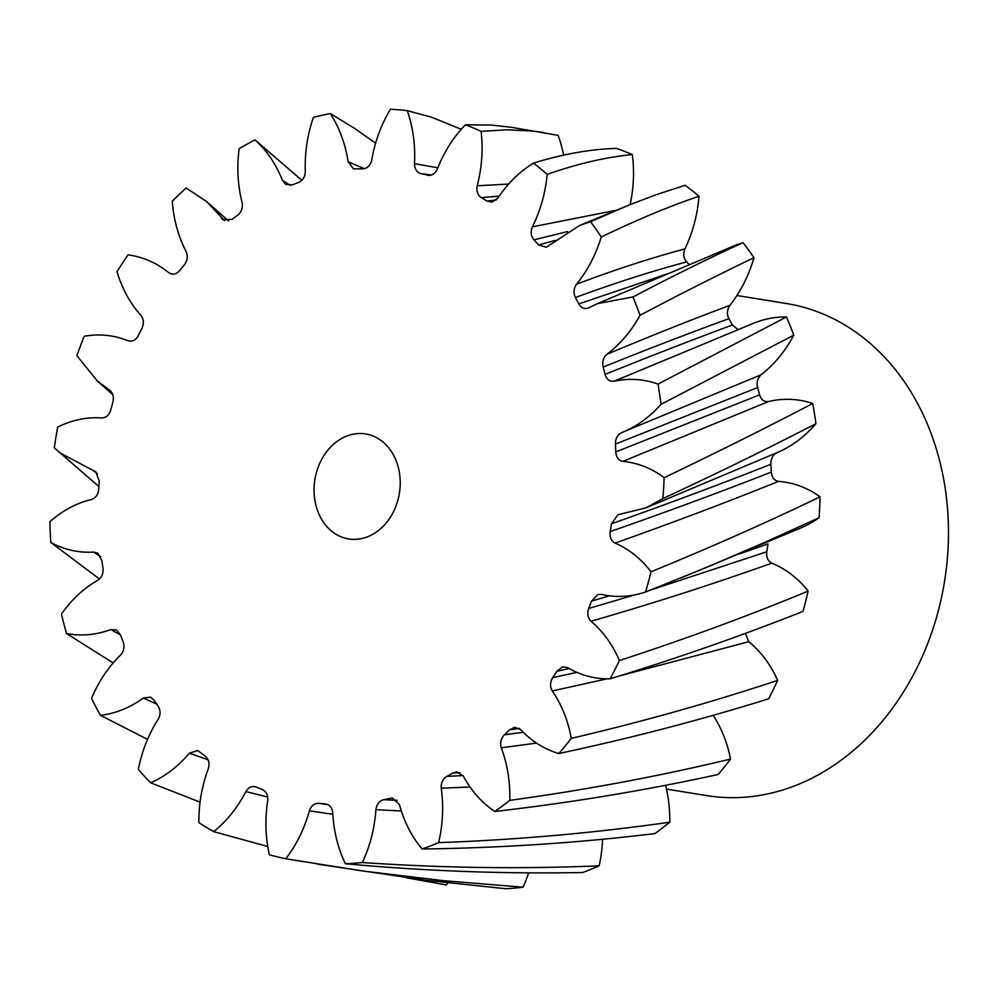 <?xml version="1.0" encoding="UTF-8"?>
<svg xmlns="http://www.w3.org/2000/svg" width="998" height="998" viewBox="0 0 998 998"><rect width="100%" height="100%" fill="white"/><g stroke="black" fill="none" stroke-linecap="round" stroke-linejoin="round"><path stroke-width="1.5" d="M319.485 515.317A53.168 42.802 -80.8 0 0 348.626 538.92A53.168 42.802 -80.8 0 0 391.94 514.631A53.168 42.802 -80.8 0 0 394.784 457.558A53.168 42.802 -80.8 0 0 365.642 433.955A53.168 42.802 -80.8 0 0 322.329 458.244A53.168 42.802 -80.8 0 0 319.485 515.317M666.464 789.069L706.596 795.581A249.251 200.61 -80.8 0 0 909.615 681.696A249.251 200.61 -80.8 0 0 922.95 414.158A249.251 200.61 -80.8 0 0 786.349 303.504L736.911 295.495M375.597 143.201L354.727 128.455L330.313 113.56A379.19 305.213 -80.8 0 0 313.409 117.39C307.384 134.855 304.677 152.881 305.288 171.456C305.089 176.896 302.831 180.563 298.539 182.447L292.314 184.855L285.727 184.393L282.397 180.276L290.306 185.379M461.226 129.291L431.672 117.265L407.284 110.653A379.19 305.213 -80.8 0 0 390.443 109.256C381.161 124.625 374.924 141.566 371.73 160.067C370.433 165.369 367.551 168.3 363.085 168.837L353.479 168.862L348.165 161.751L364.282 168.674M563.596 155.177A120.596 97.068 99.2 0 0 558.144 135.366L511.687 127.345L490.891 125.012L465.367 124.825A379.19 305.213 -80.8 0 1 481.123 131.362C483.194 149.513 481.897 167.652 477.219 185.79L508.631 184.069M543.91 132.572L532.932 131.075L507.146 129.79L481.123 131.362M547.154 174.376C577.405 163.772 605.786 157.173 632.308 154.59A379.19 305.213 -80.8 0 0 616.465 148.365C590.492 149.164 562.835 154.066 533.506 163.111A379.19 305.213 -80.8 0 1 547.154 174.376C545.457 192.901 540.529 210.391 532.408 226.833L616.265 210.266M601.258 237C636.412 220.022 668.984 206.436 698.987 196.244A379.19 305.213 -80.8 0 0 685.164 185.254L655.012 195.097L629.089 205.027L590.554 221.706A379.19 305.213 -80.8 0 1 601.258 237C595.868 254.739 587.647 270.47 576.57 284.193C615.03 269.647 651.145 257.896 684.902 248.926C682.931 253.954 683.518 258.282 686.661 261.9A319.372 257.06 99.2 0 1 689.331 264.695M640.017 315.306C681.135 293.549 719.121 274.363 753.952 257.721A379.19 305.213 -80.8 0 0 743.036 242.664C709.378 258.008 672.677 276.097 632.932 296.955A379.19 305.213 -80.8 0 1 640.017 315.306C631.297 331.136 620.269 344.123 606.959 354.265C650.721 335.927 691.701 319.622 729.875 305.338C726.968 309.692 726.644 314.133 728.902 318.674A319.372 257.06 99.2 0 1 732.37 324.999L737.809 329.365M661 404.352L793.784 335.153A379.19 305.213 -80.8 0 0 786.449 316.965L657.994 384.093A379.19 305.213 -80.8 0 1 661 404.352C649.486 417.289 636.375 426.72 621.642 432.633C617.45 434.804 615.392 438.609 615.442 444.085L615.778 451.907L759.59 394.859C761.175 399.849 764.169 402.069 768.61 401.508A120.596 97.068 99.2 0 1 812.671 403.504C766.813 427.518 717.3 452.244 664.144 477.668A379.19 305.213 -80.8 0 1 662.897 498.563L646.068 507.807L618.174 514.694M662.897 498.563C717.574 473.139 768.585 448.177 815.952 423.676A379.19 305.213 -80.8 0 0 812.671 403.504M645.569 592.001L704.962 568.074L763.245 543.062L819.084 517.725A379.19 305.213 -80.8 0 0 820.057 496.842C767.312 522.253 710.963 547.228 650.995 571.792A379.19 305.213 -80.8 0 1 645.569 592.001C630.786 596.954 616.016 597.74 601.27 594.384L597.852 594.521L591.54 601.12L588.745 608.443L634.84 594.87M610.127 678.815C677.667 658.106 741.951 635.626 802.978 611.4A379.19 305.213 -80.8 0 0 808.143 591.103C748.575 615.778 685.663 638.932 619.396 660.551A379.19 305.213 -80.8 0 1 610.127 678.815C595.058 679.164 580.836 675.421 567.5 667.6L562.797 666.839M558.793 753.54C631.485 738.021 701.432 719.783 768.635 698.812A379.19 305.213 -80.8 0 0 777.667 680.386C711.761 702.243 642.974 721.579 571.305 738.383A379.19 305.213 -80.8 0 1 558.793 753.54C544.372 749.273 531.61 741.227 520.507 729.438L514.619 727.255M494.783 811.486C571.318 802.679 645.806 790.329 718.223 774.46A379.19 305.213 -80.8 0 0 730.561 759.066C659.191 776.207 585.589 789.967 509.766 800.371A379.19 305.213 -80.8 0 1 494.783 811.486C481.934 802.854 471.418 791.027 463.247 775.995L456.685 771.928M422.117 848.999C500.959 847.976 578.566 842.848 654.913 833.592A379.19 305.213 -80.8 0 0 669.77 822.202C594.159 833.018 517.114 839.829 438.633 842.636A379.19 305.213 -80.8 0 1 422.117 848.999C411.65 836.561 404.053 821.691 399.325 804.363L392.351 798.063M345.37 863.744C424.824 871.092 503.928 874.011 582.682 872.514A379.19 305.213 -80.8 0 0 599.124 865.827C520.769 869.108 441.852 868.01 362.386 862.522A379.19 305.213 -80.8 0 1 345.37 863.744C337.935 848.275 333.731 831.284 332.746 812.759C332.084 807.444 329.552 804.488 325.148 803.889L318.799 803.365L327.918 804.65M317.164 864.106L426.271 880.336L506.048 888.744A379.19 305.213 -80.8 0 0 523.064 887.197L443.212 880.66L363.509 871.092L285.802 858.779A379.19 305.213 -80.8 0 1 269.373 854.775C265.431 837.247 264.882 819.208 267.701 800.645C268.15 795.206 266.341 791.514 262.274 789.58L256.336 787.11C252.132 785.613 248.652 787.098 245.882 791.576C237.437 807.806 226.708 821.154 213.697 831.633L267.763 846.504M447.853 882.918A120.596 97.068 99.2 0 1 446.356 884.964L406.585 877.791M208.046 759.777L189.358 753.166L197.741 750.546L205.363 756.222C208.844 759.366 209.817 763.557 208.283 768.797C201.821 786.224 198.689 804.176 198.876 822.651A379.19 305.213 -80.8 0 0 213.697 831.633M200.062 802.143L150.611 782.806A379.19 305.213 -80.8 0 1 138.335 769.421C141.903 751.145 148.527 734.403 158.208 719.196C160.728 714.506 160.653 710.077 157.983 705.91L153.954 700.147L150.71 697.265M147.542 739.343L100.499 715.354A379.19 305.213 -80.8 0 1 91.542 698.4C98.64 681.472 108.345 667.001 120.633 654.975C123.989 651.12 124.812 646.741 123.116 641.814L120.446 634.89L116.467 629.975L110.828 629.538C96.008 635.015 81.237 636.35 66.517 633.518L113.148 662.946M100.786 556.797L93.75 552.094L97.792 553.204L101.821 560.315L102.956 567.949C103.567 573.326 101.896 577.393 97.929 580.162C83.795 588.259 71.619 599.549 61.427 614.057A379.19 305.213 -80.8 0 0 66.517 633.518M99.476 579.027L50.786 542.438A379.19 305.213 -80.8 0 1 49.9 521.705C62.537 510.527 76.409 503.117 91.504 499.462C95.833 497.952 98.266 494.447 98.765 488.97L99.239 481.086L95.833 471.854M98.902 486.55L54.316 447.84A379.19 305.213 -80.8 0 1 57.672 427.132C71.968 419.983 86.664 416.914 101.771 417.95C106.2 417.775 109.219 415.068 110.815 409.829L112.861 402.194C114.109 396.83 112.924 392.75 109.293 389.931L97.455 381.136L76.858 355.675A379.19 305.213 -80.8 0 1 84.269 336.276C99.313 333.606 113.922 335.091 128.081 340.73C132.335 341.927 135.753 340.181 138.335 335.49L141.828 328.604C144.111 323.701 143.799 319.31 140.918 315.418C130.064 303.267 122.105 288.709 117.028 271.718A379.19 305.213 -80.8 0 1 128.006 254.864C142.864 256.848 156.461 262.786 168.787 272.679C172.592 275.149 176.197 274.475 179.603 270.645L184.331 264.919C187.487 260.79 188.098 256.361 186.139 251.658C178.28 236.351 173.652 219.56 172.267 201.247A379.19 305.213 -80.8 0 1 186.139 188.011L206.449 201.434L224.637 220.683M301.858 180.301L255.014 139.895A379.19 305.213 -80.8 0 0 239.133 148.714C236.738 167.177 237.724 185.154 242.102 202.644C243.001 207.883 241.528 212.063 237.686 215.169L232.023 219.36L222.841 219.647L221.319 218.038M330.313 113.56C339.332 127.632 345.283 143.687 348.165 161.751M255.014 139.895C266.765 150.511 275.897 163.971 282.397 180.276M97.542 473.801L93.226 470.507L59.294 452.506M93.226 470.507L95.596 471.667M93.75 552.094C78.543 552.954 64.221 549.736 50.786 542.438M156.711 704.139L143.375 698.001C129.877 707.757 115.593 713.533 100.499 715.354M143.375 698.001L150.486 697.165M189.358 753.166C178.031 766.576 165.119 776.456 150.611 782.806M255.351 786.761L256.336 787.11M332.833 814.318L309.392 810.813C304.365 828.839 296.493 844.819 285.802 858.779M309.392 810.813C311.214 805.698 314.345 803.215 318.799 803.365M401.296 810.987L375.909 809.665C374.599 828.352 370.096 845.967 362.386 862.522M375.909 809.665C376.658 804.251 379.252 800.92 383.669 799.697L397.067 800.296M392.064 798.051L383.669 799.697M470.021 786.998L441.241 788.208C443.748 806.384 442.875 824.523 438.633 842.636M441.241 788.208C440.891 782.819 442.763 778.877 446.867 776.357L463.01 775.583M459.878 772.652L452.855 773.026L446.867 776.357M452.855 773.026L456.398 771.941M536.525 743.098L501.283 747.789C507.446 764.318 510.277 781.846 509.766 800.371M501.283 747.789C499.848 742.774 500.896 738.445 504.427 734.79L523.239 732.245M519.347 728.428L509.654 729.788L504.427 734.79M509.654 729.788L514.481 727.28M607.021 678.84L552.281 690.953C561.712 704.788 568.049 720.593 571.305 738.383M552.281 690.953C549.836 686.624 549.985 682.17 552.73 677.617L576.856 672.378M569.122 668.535L556.872 671.267L552.73 677.617M556.872 671.267L562.623 666.876M738.62 554.189L767.961 543.935A319.372 257.06 99.2 0 1 766.788 551.757C766.152 557.233 767.824 561.038 771.778 563.159C714.468 583.643 654.214 603.017 591.003 621.255C603.104 631.534 612.572 644.633 619.396 660.551M591.003 621.255C587.722 617.887 586.974 613.608 588.745 608.443M815.952 423.676A120.596 97.068 99.2 0 1 776.931 452.705C772.776 454.938 770.755 458.793 770.88 464.257A319.372 257.06 99.2 0 1 771.317 472.066C771.803 477.468 774.211 480.574 778.54 481.385C727.18 502.119 672.677 522.69 615.042 543.099C629.052 549.174 641.04 558.73 650.995 571.792M615.042 543.099C611.125 540.891 609.516 537.061 610.215 531.585C666.976 511.787 720.681 491.939 771.317 472.066M770.88 464.257C720.818 484.042 667.687 503.878 611.487 523.775L610.215 531.585M611.487 523.775L617.937 514.781M768.61 401.508L622.877 461.375C637.922 462.86 651.669 468.287 664.144 477.668M622.877 461.375C618.56 460.477 616.19 457.321 615.778 451.907M621.567 432.658L761.2 374.712C757.557 378.117 756.347 382.409 757.582 387.561A319.372 257.06 99.2 0 1 759.59 394.859M691.901 348.926L614.007 381.224C629.139 378.03 643.797 378.991 657.994 384.093M614.007 381.224C609.566 381.698 606.597 379.415 605.087 374.387C650.322 356.136 692.749 339.669 732.37 324.999M728.902 318.674C689.768 332.92 647.852 349.051 603.166 367.052L605.087 374.387M603.166 367.052C602.006 361.862 603.266 357.596 606.959 354.265M588.309 308.02L597.453 303.629L632.932 296.955M588.995 307.696C584.716 309.492 581.323 308.232 578.815 303.916L669.246 273.227M686.661 261.9C651.931 271.144 614.855 283.02 575.434 297.516L578.815 303.916M575.434 297.516C573.239 292.938 573.613 288.497 576.57 284.193M567.662 231.536L533.992 239.857L538.621 244.909L546.255 247.255L579.576 225.498L590.554 221.706M533.992 239.857C530.886 236.177 530.362 231.835 532.408 226.833M499.187 196.107L481.423 197.691L487.012 201.085L491.952 202.145L497.752 198.228C507.72 183.295 519.634 171.594 533.506 163.111M481.423 197.691C477.63 195.134 476.221 191.167 477.219 185.79M428.678 175.399L427.256 175.186C431.61 176.01 434.953 174.014 437.261 169.173C444.048 151.921 453.416 137.138 465.367 124.825M431.523 175.012L421.056 173.664L429.602 175.399M421.056 173.664C416.79 172.404 414.607 169.049 414.494 163.622L437.798 167.826M407.284 110.653C413.022 127.282 415.418 144.935 414.494 163.622M632.308 154.59A120.596 97.068 99.2 0 1 630.15 204.602M698.987 196.244A120.596 97.068 99.2 0 1 684.902 248.926M597.453 303.629L733.73 245.97A120.596 97.068 99.2 0 1 743.036 242.664M753.952 257.721A120.596 97.068 99.2 0 1 729.875 305.338M689.381 349.949L752.455 323.714A120.596 97.068 99.2 0 1 786.449 316.965M793.784 335.153A120.596 97.068 99.2 0 1 761.2 374.712M778.54 481.385A120.596 97.068 99.2 0 1 820.057 496.842M819.084 517.725A120.596 97.068 99.2 0 1 800.895 527.93L681.434 577.755M771.778 563.159A120.596 97.068 99.2 0 1 808.143 591.103M745.431 633.331L748.75 641.702A120.596 97.068 99.2 0 1 777.667 680.386M713.108 715.304A120.596 97.068 99.2 0 1 730.561 759.066M665.554 785.276A120.596 97.068 99.2 0 1 669.77 822.202M602.592 839.256A120.596 97.068 99.2 0 1 599.124 865.827M528.641 872.838A120.596 97.068 99.2 0 1 523.064 887.197M120.496 635.015L110.828 629.538M267.714 797.04L245.882 791.576M748.75 641.702L620.12 675.758M609.416 595.843L591.54 601.12M650.459 590.092L766.788 551.757M773.837 453.965L776.931 452.705M757.582 387.561L615.442 444.085M538.621 244.909L555.05 240.443M487.012 201.085L496.28 199.987M228.592 220.97L206.449 201.434M97.455 381.136L112.774 394.647M773.999 453.903L646.068 507.807M629.089 205.027L579.576 225.498M626.445 430.674L627.567 430.213"/></g></svg>
